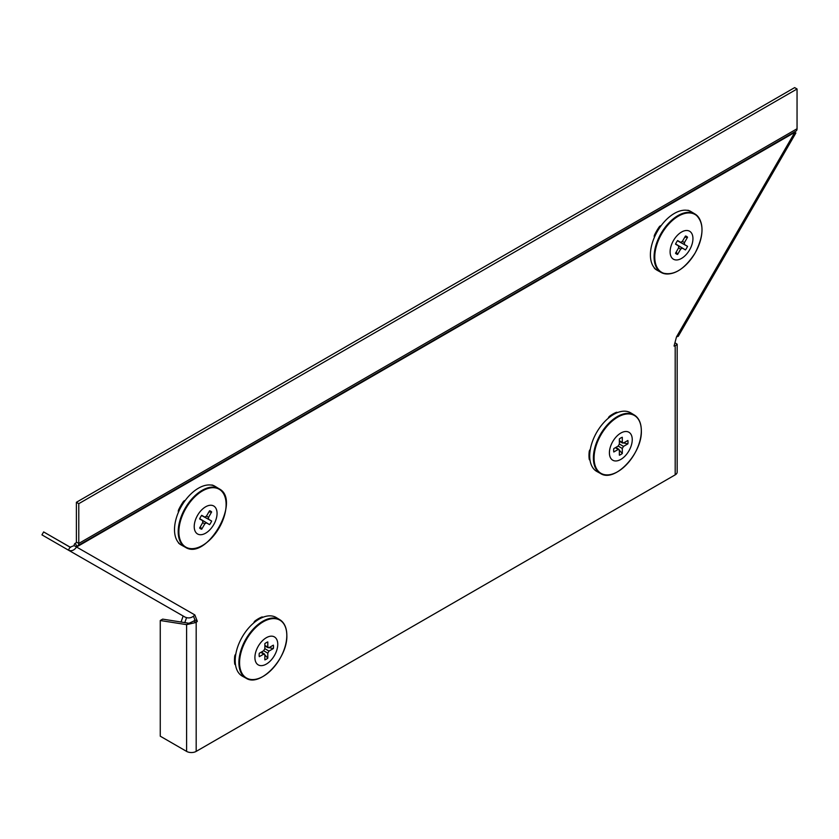 <?xml version="1.0" encoding="UTF-8"?>
<svg xmlns="http://www.w3.org/2000/svg" width="839" height="839" viewBox="0 0 839 839"><rect width="100%" height="100%" fill="white"/><g stroke="black" fill="none" stroke-linecap="round" stroke-linejoin="round"><path stroke-width="1.26" d="M76.391 502.288L76.391 542.057A1.688 0.975 -120 0 1 76.034 542.833L75.206 543.315L76.894 546.241L77.733 545.759A5.076 2.937 -120 0 0 78.782 543.441L78.782 503.673L797.05 88.986L794.659 87.602L76.391 502.288L78.782 503.673M797.05 88.986L797.05 128.745A5.076 2.937 60 0 1 796.001 131.073L77.733 545.759L796.001 131.073M160.259 620.514L186.604 624.646L188.995 623.272L162.661 619.13L160.259 620.514L160.259 736.191L186.604 751.398A6.775 3.912 180 0 0 196.179 751.398L675.185 474.853A6.775 3.912 180 0 0 677.167 472.084L677.167 344.231L674.944 342.711M74.147 545.633L70.056 547.185L43.638 531.926L41.95 534.863L68.379 550.122C71.483 551.454 74.21 550.415 76.548 547.018L74.147 545.633A5.076 2.937 60 0 1 75.206 543.315M43.638 531.926L70.602 547.406M193.484 616.214L194.91 619.927L197.312 621.311L194.847 614.935C191.932 617.997 188.628 618.7 184.937 617.032L68.389 550.132L70.056 547.185M188.995 623.272L193.788 621.059L196.179 622.433L196.179 751.398M186.604 751.398L186.604 624.646L196.179 622.433L197.312 621.311M674.241 345.343L675.185 345.888L677.167 344.231M678.258 336.303L676.507 336.858L794.816 132.331L795.886 132.95L678.258 336.303M194.91 619.927L193.788 621.059M675.185 474.853L675.185 345.888L674.053 346.067L676.507 336.858M795.162 131.555A1.688 0.975 -120 0 0 794.816 132.331L76.548 547.018A1.688 0.975 60 0 1 76.894 546.241L795.162 131.555L76.894 546.241M211.397 485.11A2.538 1.468 -60 0 1 212.194 485.036A33.864 19.549 -60 0 1 214.637 486.085A33.864 19.549 -60 0 1 214.669 486.096A33.864 19.549 -60 0 1 214.69 486.117L215.382 486.515A33.864 19.549 -60 0 1 215.382 486.515A33.864 19.549 -60 0 1 215.592 486.641A33.864 19.549 -60 0 1 215.822 486.777M178.508 512.073A2.538 1.468 -60 0 1 178.655 509.745A33.864 19.549 -60 0 1 180.784 505.686A33.864 19.549 -60 0 1 183.217 501.816A2.538 1.468 -60 0 1 185.157 500.516M181.916 545.381A33.864 19.549 -60 0 1 181.738 545.277A33.864 19.549 -60 0 1 181.549 545.172A33.864 19.549 -60 0 1 181.518 545.161A33.864 19.549 -60 0 1 179.41 543.588A33.864 19.549 -60 0 1 179.368 510.154A33.864 19.549 -60 0 1 181.497 506.106A33.864 19.549 -60 0 1 183.94 502.225A33.864 19.549 -60 0 1 212.907 485.456A33.864 19.549 -60 0 1 215.361 486.505M197.574 533.982A16.151 9.323 -60 0 1 197.553 515.345A16.151 9.323 -60 0 1 213.693 505.99A16.151 9.323 -60 0 1 213.725 524.627A16.151 9.323 -60 0 1 197.574 533.982M200.364 526.735L201.717 529.199A10.162 5.863 -60 0 1 199.63 528.004L202.702 522.655L202.702 520.704L199.619 518.932A10.162 5.863 -60 0 1 201.696 515.324L204.789 517.097L206.478 516.111L209.561 510.773A10.162 5.863 -60 0 1 210.704 511.182A10.162 5.863 -60 0 1 211.638 511.968L208.827 512.031M211.638 511.968L208.565 517.317L208.565 519.268L201.559 515.513L211.648 521.04A10.162 5.863 -60 0 1 209.572 524.648L199.734 518.659L206.488 522.875L204.789 523.851L201.717 529.199M204.789 517.097L201.633 515.408L204.789 517.097M208.565 519.268L211.648 521.04M209.572 524.648L206.488 522.875M202.723 520.715L199.672 518.817L202.723 520.715M181.172 544.951A33.864 19.549 -60 0 1 180.805 544.742A33.864 19.549 -60 0 1 178.697 543.179A2.538 1.468 -60 0 1 178.35 542.455M687.351 210.369A2.538 1.468 -60 0 1 688.137 210.306A33.864 19.549 -60 0 1 690.549 211.344A33.864 19.549 -60 0 1 690.906 211.564M654.43 237.238A2.538 1.468 -60 0 1 654.577 234.91A33.864 19.549 -60 0 1 656.717 230.851A33.864 19.549 -60 0 1 659.16 226.981A2.538 1.468 -60 0 1 661.101 225.691M670.623 273.65A33.77 19.496 -60 0 1 661.289 272.539L657.619 270.525A33.864 19.549 -60 0 1 657.409 270.41A33.864 19.549 -60 0 1 655.259 268.795A33.864 19.549 -60 0 1 655.301 235.319A33.864 19.549 -60 0 1 657.44 231.27A33.864 19.549 -60 0 1 659.884 227.4A33.864 19.549 -60 0 1 688.861 210.715A33.864 19.549 -60 0 1 691.273 211.764A33.864 19.549 -60 0 1 691.483 211.889L695.059 214.05A33.77 19.496 -60 0 1 700.691 221.58M656.717 270.011A33.864 19.549 -60 0 1 656.696 269.99A33.864 19.549 -60 0 1 654.546 268.386A2.538 1.468 -60 0 1 654.2 267.662M657.409 270.41A33.864 19.549 -60 0 1 657.388 270.399L656.696 269.99A33.864 19.549 -60 0 1 656.675 269.98M689.585 249.917A16.151 9.323 -60 0 1 673.434 259.209A16.151 9.323 -60 0 1 673.465 240.552A16.151 9.323 -60 0 1 689.616 231.249A16.151 9.323 -60 0 1 689.585 249.917M676.234 251.973L677.587 254.437A10.162 5.863 -60 0 1 675.51 253.231L678.594 247.893L678.594 245.942L675.521 244.149A10.162 5.863 -60 0 1 676.454 242.293A10.162 5.863 -60 0 1 677.608 240.552L680.702 242.345L677.524 240.646L680.681 242.335L682.38 241.359L685.463 236.021A10.162 5.863 -60 0 1 687.54 237.227L684.729 237.29M677.43 240.783L687.529 246.309A10.162 5.863 -60 0 1 685.442 249.917L675.615 243.918L682.369 248.134L680.67 249.099L677.587 254.437M678.615 245.953L675.563 244.055L678.615 245.953M687.54 237.227L684.456 242.565L684.456 244.527L687.529 246.309M685.442 249.917L682.369 248.134M183.143 616.004L181.067 622.024M186.552 617.703L184.79 622.611M253.766 622.926A2.538 1.468 -60 0 1 255.192 620.818A33.864 19.549 -60 0 1 258.422 618.7A33.864 19.549 -60 0 1 261.663 617.085A2.538 1.468 -60 0 1 262.691 617.074A2.538 1.468 -60 0 1 262.922 617.273M255.423 679.328A33.77 19.496 -60 0 1 246.089 678.216L242.429 676.203A33.864 19.549 -60 0 1 235.423 664.194A33.864 19.549 -60 0 1 235.203 660.576A33.864 19.549 -60 0 1 235.423 656.717A33.864 19.549 -60 0 1 255.905 621.238A33.864 19.549 -60 0 1 259.146 619.109A33.864 19.549 -60 0 1 262.376 617.494A33.864 19.549 -60 0 1 276.283 617.556L279.859 619.727A33.77 19.496 -60 0 1 285.491 627.257M254.909 657.493A16.151 9.323 -60 0 1 266.33 637.713A16.151 9.323 -60 0 1 277.751 644.31A16.151 9.323 -60 0 1 266.33 664.089A16.151 9.323 -60 0 1 254.909 657.493M264.757 654.777L267.798 658.175A10.162 5.863 -60 0 1 264.851 659.874L264.851 654.84L263.656 654.147L259.293 656.664A10.162 5.863 -60 0 1 259.293 653.266L263.656 650.749L264.851 648.673L264.851 643.639A10.162 5.863 -60 0 1 267.798 641.94L267.798 646.974L268.994 647.666L273.357 645.149A10.162 5.863 -60 0 1 273.514 646.754A10.162 5.863 -60 0 1 273.357 648.547L269.036 647.635M264.851 645.443L268.994 647.666M273.357 648.547L268.994 651.064L267.798 653.141L267.798 658.175M264.851 654.84L260.866 652.354M235.507 664.771A2.538 1.468 -60 0 1 235.214 664.666A2.538 1.468 -60 0 1 234.7 663.775A33.864 19.549 -60 0 1 234.7 656.308A2.538 1.468 -60 0 1 235.811 654.021M608.275 418.252A2.538 1.468 -60 0 1 609.691 416.144A33.864 19.549 -60 0 1 616.162 412.41A2.538 1.468 -60 0 1 617.189 412.41A2.538 1.468 -60 0 1 617.431 412.61M590.006 460.097A2.538 1.468 -60 0 1 589.712 459.992A2.538 1.468 -60 0 1 589.209 459.101A33.864 19.549 -60 0 1 588.988 455.493A33.864 19.549 -60 0 1 589.209 451.634A2.538 1.468 -60 0 1 590.32 449.347M609.932 474.654A33.77 19.496 -60 0 1 600.598 473.542L596.928 471.528A33.864 19.549 -60 0 1 589.922 459.52A33.864 19.549 -60 0 1 589.702 455.913A33.864 19.549 -60 0 1 589.922 452.043A33.864 19.549 -60 0 1 610.414 416.564A33.864 19.549 -60 0 1 616.885 412.83A33.864 19.549 -60 0 1 630.781 412.882L634.368 415.053A33.77 19.496 -60 0 1 640 422.583M632.249 439.636A16.151 9.323 -60 0 1 620.829 459.415A16.151 9.323 -60 0 1 609.408 452.829A16.151 9.323 -60 0 1 620.829 433.05A16.151 9.323 -60 0 1 632.249 439.636M619.266 450.103L622.307 453.5A10.162 5.863 -60 0 1 619.36 455.199L619.36 450.165L618.165 449.473L613.802 451.99A10.162 5.863 -60 0 1 613.645 450.386A10.162 5.863 -60 0 1 613.802 448.592L618.165 446.075L619.36 443.999L619.36 438.965A10.162 5.863 -60 0 1 622.307 437.266L622.307 442.3L623.503 442.992L627.866 440.475A10.162 5.863 -60 0 1 627.866 443.873L623.545 442.971M619.36 450.165L615.365 447.69M619.36 440.779L623.503 442.992M627.866 443.873L623.503 446.39L622.307 448.466L622.307 453.5M76.391 542.057L78.782 543.441L797.05 128.745M194.847 614.935L76.548 547.018M183.217 501.816L183.94 502.225M194.732 548.402A33.77 19.496 -60 0 1 185.398 547.29A33.77 19.496 -60 0 1 185.22 547.185A33.77 19.496 -60 0 1 185.167 508.224A33.77 19.496 -60 0 1 218.937 488.676A33.77 19.496 -60 0 1 219.168 488.812A33.77 19.496 -60 0 1 224.8 496.331M185.818 547.112A33.392 19.276 -60 0 1 185.776 508.57A33.392 19.276 -60 0 1 219.168 489.242A33.392 19.276 -60 0 1 219.22 527.773A33.392 19.276 -60 0 1 185.818 547.112M178.655 509.745L179.368 510.154M212.194 485.036L212.907 485.456M178.697 543.179L179.41 543.588M206.446 516.174L208.565 517.317M204.789 523.851L202.744 522.582M688.137 210.306L688.861 210.715M659.16 226.981L659.884 227.4M654.546 268.386L655.259 268.795M661.289 272.539A33.77 19.496 -60 0 1 661.101 233.389A33.77 19.496 -60 0 1 695.059 214.05C704.299 221.989 704.299 235.004 695.07 253.105A33.392 19.276 -60 0 1 661.667 272.329A33.392 19.276 -60 0 1 661.709 233.735A33.392 19.276 -60 0 1 695.111 214.511A33.392 19.276 -60 0 1 695.059 253.105C684.005 270.095 672.752 276.566 661.289 272.539M654.577 234.91L655.301 235.319M684.456 244.527L677.44 240.762M682.338 241.433L684.456 242.565M680.67 249.099L678.625 247.83M261.663 617.085L262.376 617.494M238.895 662.632A33.77 19.496 -60 0 1 253.766 628.505A33.77 19.496 -60 0 1 279.859 619.727C284.431 622.674 286.76 627.876 286.833 635.333C287.861 658.143 260.247 687.623 246.089 678.216A33.77 19.496 -60 0 1 238.895 662.632M239.576 662.726A33.392 19.276 -60 0 1 263.184 621.825A33.392 19.276 -60 0 1 286.802 635.459A33.392 19.276 -60 0 1 263.184 676.36A33.392 19.276 -60 0 1 239.576 662.726M255.192 620.818L255.905 621.238M234.7 663.775L235.423 664.194M234.7 656.308L235.423 656.717M267.798 653.141L263.656 650.749M264.851 648.673L268.994 651.064M609.691 416.144L610.414 416.564M589.209 451.634L589.922 452.043M600.598 473.542A33.77 19.496 -60 0 1 593.393 457.968A33.77 19.496 -60 0 1 608.275 423.842A33.77 19.496 -60 0 1 634.368 415.053C638.94 418 641.258 423.202 641.342 430.669C642.37 453.48 614.746 482.96 600.598 473.542M641.311 430.785A33.392 19.276 -60 0 1 617.693 471.686A33.392 19.276 -60 0 1 594.075 458.052A33.392 19.276 -60 0 1 617.693 417.151A33.392 19.276 -60 0 1 641.311 430.785M589.209 459.101L589.922 459.52M616.162 412.41L616.885 412.83M619.36 443.999L623.503 446.39M622.307 448.466L618.165 446.075M184.947 617.043L68.379 550.122M215.592 486.641L219.168 488.812C241.768 500.191 206.562 561.176 185.398 547.29L181.738 545.277M180.805 544.742L181.518 545.161M690.549 211.344L691.273 211.764M264.851 646.04L268.176 647.76M261.38 652.06L264.526 654.074M615.878 447.386L619.035 449.4M619.36 441.366L622.674 443.086"/></g></svg>
